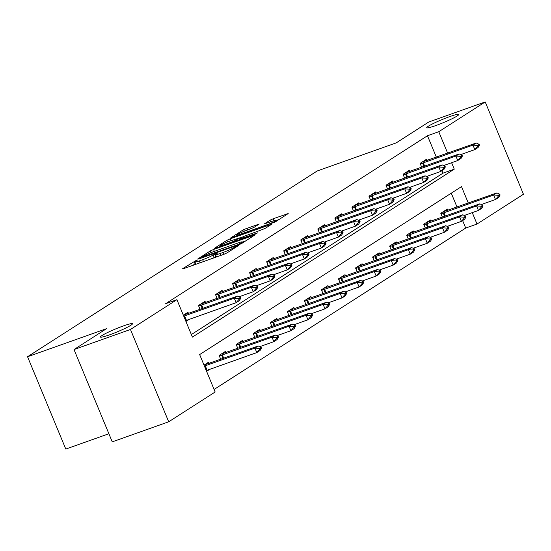 <?xml version="1.0" encoding="UTF-8"?>
<svg xmlns="http://www.w3.org/2000/svg" width="551" height="551" viewBox="0 0 551 551"><rect width="100%" height="100%" fill="white"/><g stroke="black" fill="none" stroke-linecap="round" stroke-linejoin="round"><path stroke-width="0.83" d="M196.356 260.334L182.656 268.681L183.8 268.578L223.692 254.397L226.984 252.923L238.376 245.608L233.803 247.661A8.52 0.82 -22.5 0 1 223.279 252.379L219.952 253.563A8.52 0.82 -22.5 0 1 215.51 254.624A8.52 0.82 -22.5 0 1 216.288 253.88L217.934 252.778L216.963 253.005L213.189 254.989A8.52 0.82 -22.5 0 1 202.665 259.707L199.338 260.892A8.52 0.82 -22.5 0 1 194.896 261.952A8.52 0.82 -22.5 0 1 195.681 261.208L197.327 260.106L196.356 260.334M195.577 263.592L192.623 265.437M216.192 256.263L214.222 257.482L213.189 254.989M435.786 125.566A17.363 1.667 -22.5 0 0 458.818 114.436A17.363 1.667 -22.5 0 0 449.774 116.598A17.363 1.667 -22.5 0 0 426.736 127.729A17.363 1.667 -22.5 0 0 435.786 125.566M109.449 334.877A17.363 1.667 -22.5 0 0 132.488 323.747A17.363 1.667 -22.5 0 0 123.438 325.91A17.363 1.667 -22.5 0 0 100.406 337.04A17.363 1.667 -22.5 0 0 109.449 334.877M259.266 224.009L243.638 229.56L230.738 237.915L275.307 221.922L288.207 213.574L273.303 218.713L270.011 220.186L264.349 223.892L272.442 221.178A7.122 0.682 -22.5 0 1 276.154 220.29A7.122 0.682 -22.5 0 1 266.705 224.856L240.443 234.196A7.122 0.682 -22.5 0 1 236.73 235.084A7.122 0.682 -22.5 0 1 246.18 230.518L253.846 227.48L259.266 224.009M468.316 203.071L461.504 186.617L199.648 354.575L215.152 391.995L168.702 421.79L112.252 441.861L74.013 349.541L106.584 328.651L27.55 356.745L317.162 170.989L396.19 142.895L428.761 122.005L485.211 101.935L523.45 194.255L477.001 224.043L472.276 212.624M74.013 349.541L130.463 329.47L176.912 299.682L192.416 337.109L454.265 169.15L451.606 162.724M436.358 157.18L427.473 135.739L165.624 303.691L176.912 299.682M427.473 135.739L438.761 131.723L485.211 101.935M213.568 249.486L210.275 250.96L197.616 259.08L198.759 258.984L238.659 244.796L241.944 243.322L254.851 234.974L213.568 249.486L214.346 251.373M214.298 248.384L226.957 240.264L230.249 238.79L271.526 224.271L265.864 227.976L262.579 229.457L243.108 236.682L239.272 239.217L257.503 232.901L256.001 233.865L214.387 248.604M27.55 356.745L65.789 449.065L108.891 433.74M191.355 334.553L442.976 173.166L441.943 170.679M185.935 321.453L189.145 319.394M188.511 313.533L187.981 312.252L183.345 315.22M200.082 309.414L198.47 305.523L205.027 301.314L205.557 302.595M217.135 298.484L215.517 294.585L222.074 290.377L222.604 291.658M234.182 287.546L232.563 283.648L239.127 279.447L239.657 280.728M251.228 276.609L249.617 272.717L256.174 268.509L256.704 269.79M268.275 265.678L266.663 261.78L273.22 257.572L273.751 258.853M285.328 254.741L283.71 250.843L290.267 246.641L290.804 247.922M302.375 243.804L300.763 239.912L307.32 235.704L307.851 236.985M319.422 232.873L317.81 228.975L324.367 224.767L324.897 226.048M336.475 221.936L334.856 218.038L341.413 213.836L341.951 215.117M353.522 210.999L351.91 207.1L358.467 202.899L358.997 204.18M370.568 200.068L368.956 196.17L375.513 191.962L376.044 193.243M387.622 189.131L386.003 185.232L392.56 181.024L393.097 182.312M404.668 178.193L403.057 174.295L409.613 170.094L410.144 171.375M421.715 167.256L420.103 163.365L426.66 159.156L427.19 160.437M214.098 389.447L465.712 228.059L462.62 220.586M457.027 207.086L451.269 193.181M206.604 371.36L209.821 369.294M209.18 363.433L208.65 362.152L204.022 365.12M220.751 359.321L219.14 355.423L225.696 351.214L226.227 352.495M237.805 348.384L236.186 344.485L242.743 340.284L243.273 341.565M254.851 337.446L253.24 333.555L259.796 329.346L260.327 330.628M271.898 326.516L270.286 322.617L276.843 318.409L277.373 319.69M288.951 315.578L287.333 311.68L293.89 307.479L294.42 308.76M305.998 304.641L304.386 300.75L310.943 296.541L311.473 297.822M323.044 293.711L321.433 289.812L327.99 285.604L328.52 286.885M340.098 282.773L338.479 278.875L345.036 274.673L345.567 275.955M357.144 271.836L355.533 267.938L362.09 263.736L362.62 265.017M374.191 260.899L372.579 257.007L379.136 252.799L379.667 254.08M391.238 249.968L389.626 246.07L396.183 241.861L396.713 243.149M408.291 239.031L406.672 235.132L413.236 230.931L413.767 232.212M425.338 228.093L423.726 224.202L430.283 219.994L430.813 221.275M442.384 217.163L440.772 213.265L447.329 209.056L447.86 210.337M168.702 421.79L130.463 329.47M465.712 228.059L477.001 224.043M447.646 153.164L438.761 131.723M442.976 173.166L454.265 169.15M212.941 258.219A8.52 0.82 -22.5 0 0 214.222 257.482M245.663 240.939L242.426 242.089M201.9 257.221L237.722 244.699L241.579 242.667A8.52 0.82 -22.5 0 0 242.357 241.93A8.52 0.82 -22.5 0 0 237.922 242.991L213.981 251.497A8.52 0.82 -22.5 0 0 203.457 256.222L201.9 257.221M240.443 238.025L241.731 237.564M229.609 241.173A7.122 0.682 -22.5 0 0 220.159 245.739A7.122 0.682 -22.5 0 0 223.871 244.858L233.121 241.565L240.009 237.784L229.609 241.173M279.026 219.539L276.251 220.524M206.274 370.575L256.8 352.592L254.941 348.101L258.219 346L204.228 364.989M259.783 349.155L261.422 348.101L261.112 347.35L259.473 348.404L259.783 349.155L256.8 352.592L260.079 350.491L261.422 348.101M204.414 366.084L254.941 348.101L259.473 348.404M258.219 346L261.112 347.35M240.753 298.201L240.443 297.45L238.803 298.504L239.113 299.248L240.753 298.201L239.41 300.591L236.131 302.692L185.604 320.675M239.113 299.248L236.131 302.692L234.271 298.201L183.745 316.178M183.559 315.089L237.55 296.094L234.271 298.201L238.803 298.504M240.443 297.45L237.55 296.094M259.7 346.689L273.854 341.654L271.994 337.164L275.273 335.063L221.275 354.052M276.829 338.218L278.469 337.164L278.159 336.42L276.519 337.467L276.829 338.218L273.854 341.654L277.132 339.554L278.469 337.164M219.367 355.974L271.994 337.164L276.519 337.467M275.273 335.063L278.159 336.42M276.747 335.752L290.9 330.724L289.041 326.233L292.319 324.126L238.321 343.115M293.883 327.28L295.522 326.233L295.212 325.483L293.573 326.536L293.883 327.28L290.9 330.724L294.179 328.616L295.522 326.233M236.413 345.036L289.041 326.233L293.573 326.536M292.319 324.126L295.212 325.483M257.799 287.264L257.489 286.513L255.85 287.567L256.16 288.318L257.799 287.264L256.463 289.654L253.185 291.755L251.318 287.264L198.697 306.074M256.16 288.318L253.185 291.755L239.024 296.789M200.605 304.152L254.603 285.163L251.318 287.264L255.85 287.567M257.489 286.513L254.603 285.163M274.853 276.326L274.543 275.583L272.903 276.63L273.213 277.38L274.853 276.326L273.51 278.716L270.231 280.824L268.371 276.326L215.744 295.136M273.213 277.38L270.231 280.824L256.077 285.852M217.652 293.215L271.65 274.226L268.371 276.326L272.903 276.63M274.543 275.583L271.65 274.226M293.793 324.821L307.947 319.787L306.087 315.296L309.366 313.195L255.375 332.184M310.929 316.35L312.569 315.296L312.259 314.545L310.619 315.599L310.929 316.35L307.947 319.787L311.225 317.686L312.569 315.296M253.467 334.106L306.087 315.296L310.619 315.599M309.366 313.195L312.259 314.545M310.847 313.884L325 308.849L323.141 304.359L326.419 302.258L272.421 321.247M327.976 305.412L329.615 304.359L329.305 303.615L327.666 304.662L327.976 305.412L325 308.849L328.279 306.749L329.615 304.359M270.513 323.168L323.141 304.359L327.666 304.662M326.419 302.258L329.305 303.615M327.893 302.947L342.047 297.919L340.187 293.428L343.466 291.321L289.468 310.309M345.029 294.475L346.669 293.428L346.359 292.677L344.719 293.724L345.029 294.475L342.047 297.919L345.325 295.811L346.669 293.428M287.56 312.231L340.187 293.428L344.719 293.724M343.466 291.321L346.359 292.677M291.899 265.396L291.589 264.645L289.95 265.699L290.26 266.443L291.899 265.396L290.556 267.779L287.278 269.887L285.418 265.396L232.797 284.199M290.26 266.443L287.278 269.887L273.124 274.915M234.705 282.277L288.696 263.288L285.418 265.396L289.95 265.699M291.589 264.645L288.696 263.288M308.946 254.459L308.636 253.708L306.997 254.762L307.306 255.512L308.946 254.459L307.61 256.849L304.331 258.949L302.465 254.459L249.844 273.268M307.306 255.512L304.331 258.949L290.17 263.984M251.752 271.347L305.743 252.358L302.465 254.459L306.997 254.762M308.636 253.708L305.743 252.358M325.999 243.521L325.689 242.777L324.05 243.824L324.36 244.575L325.999 243.521L324.656 245.911L321.378 248.012L319.518 243.521L266.891 262.331M324.36 244.575L321.378 248.012L307.224 253.047M268.798 260.409L322.796 241.421L319.518 243.521L324.05 243.824M325.689 242.777L322.796 241.421M344.94 292.016L359.094 286.981L357.234 282.491L360.512 280.39L306.521 299.379M362.076 283.538L363.715 282.491L363.405 281.74L361.766 282.794L362.076 283.538L359.094 286.981L362.372 284.881L363.715 282.491M304.613 301.301L357.234 282.491L361.766 282.794M360.512 280.39L363.405 281.74M343.046 232.591L342.736 231.84L341.097 232.894L341.406 233.638L343.046 232.591L341.703 234.974L338.424 237.082L336.565 232.591L283.944 251.394M341.406 233.638L338.424 237.082L324.27 242.109M285.852 249.472L339.843 230.483L336.565 232.591L341.097 232.894M342.736 231.84L339.843 230.483M361.986 281.079L376.147 276.044L374.281 271.553L377.566 269.453L323.568 288.442M379.122 272.607L380.762 271.553L380.452 270.803L378.812 271.857L379.122 272.607L376.147 276.044L379.425 273.943L380.762 271.553M321.66 290.363L374.281 271.553L378.812 271.857M377.566 269.453L380.452 270.803M360.092 221.654L359.782 220.903L358.143 221.957L358.453 222.707L360.092 221.654L358.756 224.043L355.478 226.144L353.611 221.654L300.991 240.463M358.453 222.707L355.478 226.144L341.317 231.179M302.898 238.542L356.89 219.553L353.611 221.654L358.143 221.957M359.782 220.903L356.89 219.553M379.04 270.142L393.194 265.114L391.334 260.623L394.612 258.515L340.614 277.504M396.176 261.67L397.815 260.616L397.505 259.872L395.866 260.919L396.176 261.67L393.194 265.114L396.472 263.006L397.815 260.616M338.707 279.426L391.334 260.623L395.866 260.919M394.612 258.515L397.505 259.872M377.139 210.716L376.829 209.965L375.19 211.019L375.5 211.77L377.139 210.716L375.803 213.106L372.524 215.207L370.665 210.716L318.037 229.526M375.5 211.77L372.524 215.207L358.37 220.242M319.945 227.604L373.943 208.615L370.665 210.716L375.19 211.019M376.829 209.965L373.943 208.615M396.086 259.211L410.24 254.176L408.381 249.686L411.659 247.585L357.668 266.574M413.222 250.733L414.862 249.686L414.552 248.935L412.913 249.989L413.222 250.733L410.24 254.176L413.519 252.076L414.862 249.686M355.76 268.489L408.381 249.686L412.913 249.989M411.659 247.585L414.552 248.935M394.192 199.779L393.882 199.035L392.243 200.082L392.553 200.833L394.192 199.779L392.849 202.169L389.571 204.276L387.711 199.786L335.091 218.589M392.553 200.833L389.571 204.276L375.417 209.304M336.992 216.667L390.99 197.678L387.711 199.786L392.243 200.082M393.882 199.035L390.99 197.678M413.133 248.274L427.294 243.239L425.427 238.748L428.706 236.648L374.714 255.636M430.269 239.802L431.908 238.748L431.598 237.998L429.959 239.051L430.269 239.802L427.294 243.239L430.572 241.138L431.908 238.748M372.807 257.558L425.427 238.748L429.959 239.051M428.706 236.648L431.598 237.998M411.239 188.848L410.929 188.098L409.29 189.151L409.6 189.895L411.239 188.848L409.896 191.238L406.617 193.339L404.758 188.848L352.137 207.658M409.6 189.895L406.617 193.339L392.464 198.374M354.045 205.737L408.036 186.748L404.758 188.848L409.29 189.151M410.929 188.098L408.036 186.748M430.186 237.336L444.34 232.308L442.481 227.818L445.759 225.71L391.761 244.699M447.322 228.865L448.962 227.811L448.652 227.067L447.013 228.114L447.322 228.865L444.34 232.308L447.619 230.201L448.962 227.811M389.853 246.621L442.481 227.818L447.013 228.114M445.759 225.71L448.652 227.067M428.285 177.911L427.975 177.16L426.336 178.214L426.646 178.965L428.285 177.911L426.949 180.301L423.671 182.402L421.811 177.911L369.184 196.721M426.646 178.965L423.671 182.402L409.517 187.436M371.092 194.799L425.09 175.81L421.811 177.911L426.336 178.214M427.975 177.16L425.09 175.81M447.233 226.406L461.387 221.371L459.527 216.88L462.806 214.78L408.814 233.769M464.369 217.927L466.008 216.88L465.698 216.13L464.059 217.184L464.369 217.927L461.387 221.371L464.665 219.27L466.008 216.88M406.907 235.683L459.527 216.88L464.059 217.184M462.806 214.78L465.698 216.13M445.339 166.974L445.029 166.23L443.39 167.277L443.7 168.027L445.339 166.974L443.996 169.364L440.717 171.471L438.858 166.981L386.237 185.783M443.7 168.027L440.717 171.471L426.564 176.499M388.138 183.862L442.136 164.873L438.858 166.981L443.39 167.277M445.029 166.23L442.136 164.873M464.279 215.469L478.44 210.434L476.574 205.943L479.852 203.842L425.861 222.831M481.416 206.997L483.055 205.943L482.745 205.192L481.106 206.246L481.416 206.997L478.44 210.434L481.719 208.333L483.055 205.943M423.953 224.753L476.574 205.943L481.106 206.246M479.852 203.842L482.745 205.192M462.385 156.043L462.075 155.292L460.436 156.346L460.746 157.09L462.385 156.043L461.042 158.433L457.764 160.534L455.904 156.043L403.284 174.846M460.746 157.09L457.764 160.534L443.61 165.569M405.192 172.931L459.183 153.943L455.904 156.043L460.436 156.346M462.075 155.292L459.183 153.943M481.333 204.531L495.487 199.503L493.627 195.006L496.906 192.905L442.908 211.894M498.462 196.06L500.108 195.006L499.791 194.262L498.152 195.309L498.462 196.06L495.487 199.503L498.765 197.396L500.108 195.006M441 213.816L493.627 195.006L498.152 195.309M496.906 192.905L499.791 194.262M479.432 145.106L479.122 144.355L477.483 145.409L477.793 146.16L479.432 145.106L478.096 147.496L474.817 149.596L472.958 145.106L420.33 163.916M477.793 146.16L474.817 149.596L460.664 154.631M422.238 161.994L476.236 143.005L472.958 145.106L477.483 145.409M479.122 144.355L476.236 143.005M195.082 263.86L194.048 261.367M235.566 247.413L235.277 246.71M215.696 256.539L214.663 254.039M200.116 262.779L199.338 260.892M203.443 261.594L202.665 259.707M220.731 255.45L219.952 253.563M224.057 254.266L223.279 252.379M234.092 248.356L233.803 247.661M253.667 235.8L253.46 235.305M210.971 252.647L210.275 250.96M202.858 257.524L202.699 257.152M237.874 245.078L237.722 244.699M240.236 244.176L240.022 243.666M241.868 243.37L241.579 242.667M227.639 241.917L226.957 240.264M231.027 240.67L230.249 238.79M270.348 225.104L270.142 224.601M240.815 239.265L240.663 238.886M224.023 245.229L223.871 244.858M233.28 241.937L233.121 241.565M236.682 240.732L236.413 240.091M240.298 238.487L240.009 237.784M240.594 234.568L240.443 234.196M266.863 225.235L266.705 224.856M270.686 221.805L270.011 220.186M274.095 220.627L273.303 218.713M287.03 214.408L286.823 213.905M244.32 231.213L243.638 229.56M247.709 229.974L246.924 228.086M258.329 224.608L258.123 224.105M207.128 370.251L205.268 365.761M206.391 370.527L204.531 366.036M183.862 316.136L185.721 320.627M184.599 315.861L186.458 320.351M223.734 358.26L222.315 354.823M222.997 358.522L221.578 355.106M240.787 347.323L239.361 343.893M240.043 347.585L238.624 344.168M200.908 305.199L202.327 308.622M201.645 304.923L203.064 308.353M217.955 294.268L219.374 297.685M218.692 293.993L220.118 297.423M257.834 336.385L256.415 332.956M257.09 336.654L255.678 333.231M274.88 325.455L273.461 322.018M274.143 325.717L272.724 322.301M291.934 314.518L290.508 311.088M291.19 314.779L289.771 311.363M235.008 283.331L236.42 286.747M235.745 283.056L237.164 286.486M252.055 272.394L253.474 275.817M252.792 272.118L254.211 275.548M269.102 261.463L270.52 264.879M269.838 261.181L271.264 264.618M308.98 303.58L307.561 300.15M308.236 303.849L306.824 300.426M286.155 250.526L287.567 253.942M286.885 250.25L288.311 253.68M326.027 292.65L324.608 289.213M325.29 292.912L323.871 289.489M303.202 239.589L304.62 243.012M303.938 239.313L305.357 242.743M343.08 281.713L341.654 278.283M342.336 281.974L340.917 278.558M320.248 228.651L321.667 232.074M320.985 228.376L322.404 231.813M360.127 270.775L358.708 267.345M359.383 271.037L357.971 267.621M337.302 217.721L338.713 221.137M338.032 217.445L339.457 220.875M377.173 259.845L375.754 256.408M376.436 260.106L375.017 256.683M354.348 206.783L355.767 210.206M355.085 206.508L356.504 209.938M394.227 248.907L392.801 245.477M393.483 249.169L392.064 245.753M371.395 195.846L372.813 199.269M372.132 195.571L373.55 199.007M411.273 237.97L409.848 234.54M410.529 238.232L409.118 234.816M388.448 184.916L389.86 188.332M389.178 184.64L390.604 188.07M428.32 227.033L426.901 223.603M427.583 227.301L426.164 223.878M405.495 173.978L406.913 177.394M406.232 173.703L407.65 177.133M445.366 216.102L443.948 212.672M444.629 216.364L443.211 212.948M422.541 163.041L423.96 166.464M423.278 162.765L424.697 166.202M195.867 264.287L194.896 261.952M216.481 256.959L215.51 254.624M201.928 257.854L201.728 257.386M242.729 242.819L242.357 241.93M239.485 239.733L239.272 239.217M220.469 246.497L220.159 245.739M240.567 238.314L240.25 237.557M237.04 235.835L236.73 235.084M276.512 221.151L276.154 220.29"/></g></svg>
